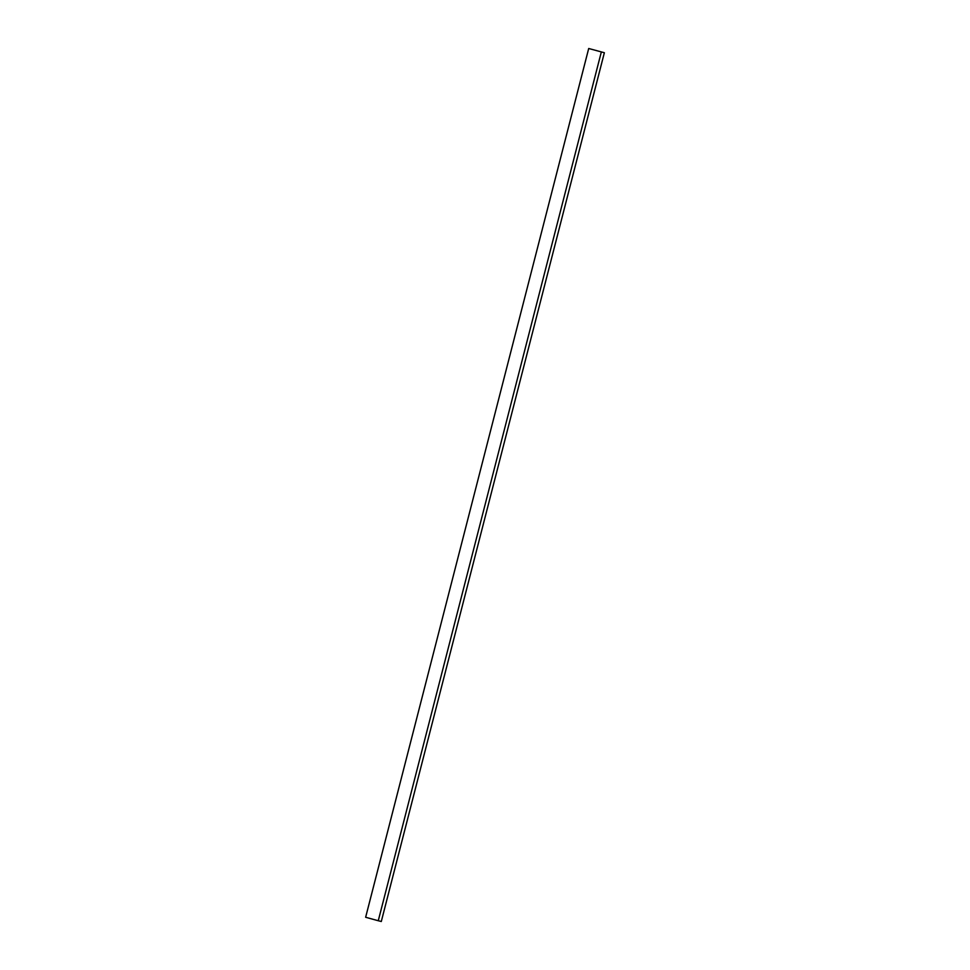 <?xml version="1.0" encoding="UTF-8"?>
<svg xmlns="http://www.w3.org/2000/svg" width="970" height="970" viewBox="0 0 970 970"><rect width="100%" height="100%" fill="white"/><g stroke="black" fill="none" stroke-linecap="round" stroke-linejoin="round"><path stroke-width="1.45" d="M601.327 51.968L378.264 920.736L365.641 917.268L588.705 48.5L604.358 52.732L381.295 921.5L378.264 920.736M604.358 52.732L588.705 48.5"/></g></svg>
